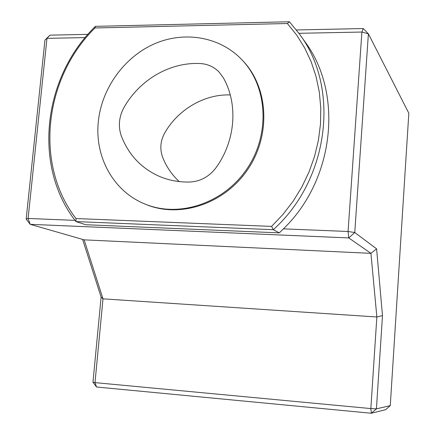 <?xml version="1.0" encoding="UTF-8"?>
<svg xmlns="http://www.w3.org/2000/svg" width="435" height="435" viewBox="0 0 435 435"><rect width="100%" height="100%" fill="white"/><g stroke="black" fill="none" stroke-linecap="round" stroke-linejoin="round"><path stroke-width="0.65" d="M179.247 181.602C171.738 174.658 166.159 166.42 162.511 156.894C159.683 148.797 160.439 140.788 164.783 132.876C177.926 109.587 204.559 93.878 230.267 94.939M190.187 182.02C200.682 181.351 209.322 176.545 216.108 167.595C235.542 140.701 238.304 104.215 223.345 77.794L219.077 72.02C213.906 66.805 207.647 63.978 200.301 63.537C170.025 61.971 139.967 79.551 124.133 107.195C118.967 116.678 118.015 126.237 121.283 135.883C128.483 154.528 140.929 167.921 158.612 176.05C168.388 180.351 178.91 182.341 190.187 182.02M98.321 121.686C101.589 88.778 123.654 57.686 153.675 44.174C183.673 30.706 219.414 36.371 241.664 59.508C267.846 86.44 270.483 134.687 246.721 169.204C223.177 203.884 178.073 218.316 144.121 203.678C113.133 190.9 94.558 156.508 98.321 121.686M92.959 382.196L96.526 387.003L94.993 382.626L370.848 408.579L376.851 316.984L370.935 253.349L348.767 237.923L30.2 224.324L84.14 239.848L103.003 298.845L94.993 382.626L92.959 382.196L101.116 297.1L103.003 298.845L376.851 316.984L382.485 315.582L376.427 408.851L390.271 405.659L385.611 409.688L371.349 413.25L370.848 408.579L376.427 408.851L371.349 413.25L96.526 387.003M101.116 297.1L82.606 239.408M85.173 37.589L46.969 38.351L44.957 40.118L26.171 219.061L30.2 224.324L28.096 218.462L75.054 220.371M84.14 239.848L370.935 253.349L376.601 248.836L382.485 315.582M26.171 219.061L28.096 218.462L46.969 38.351L49.96 35.153L87.913 34.349M44.957 40.118L49.96 35.153M76.011 218.549L271.598 226.396L282.995 214.406L293.125 201.226L301.841 187.028L309.024 172.01L314.57 156.377L318.404 140.347L320.481 124.133L320.78 107.967L319.306 92.062L316.093 76.636L311.204 61.884L304.717 48.002L296.735 35.164L287.383 23.512L94.971 27.965C43.913 78.316 34.278 164.832 76.011 218.549L75.973 221.578L85.755 224.732L279.292 232.866L273.305 229.691L75.973 221.578C32.663 166.741 42.614 77.642 95.39 26.345L289.438 21.75L299.465 34.066L304.772 41.494C343.574 93.161 334.635 179.421 283.446 228.859L348.065 231.491L354.764 232.518L348.767 237.923L348.065 231.491L361.887 32.043L368.391 33.821L363.252 28.547L361.887 32.043L298.916 33.305M296.404 29.955L363.252 28.547M390.271 405.659L408.829 113.22L368.391 33.821L354.764 232.518L376.601 248.836M241.664 59.508L242.496 60.373C268.612 87.245 271.25 135.356 247.553 169.775C224.074 204.358 179.084 218.745 145.214 204.135L144.121 203.678M299.465 34.066C340.311 88.223 328.99 179.851 273.305 229.691L271.598 226.396M283.446 228.859L279.292 232.866M94.971 27.965L95.39 26.345M289.438 21.75L287.383 23.512"/></g></svg>
